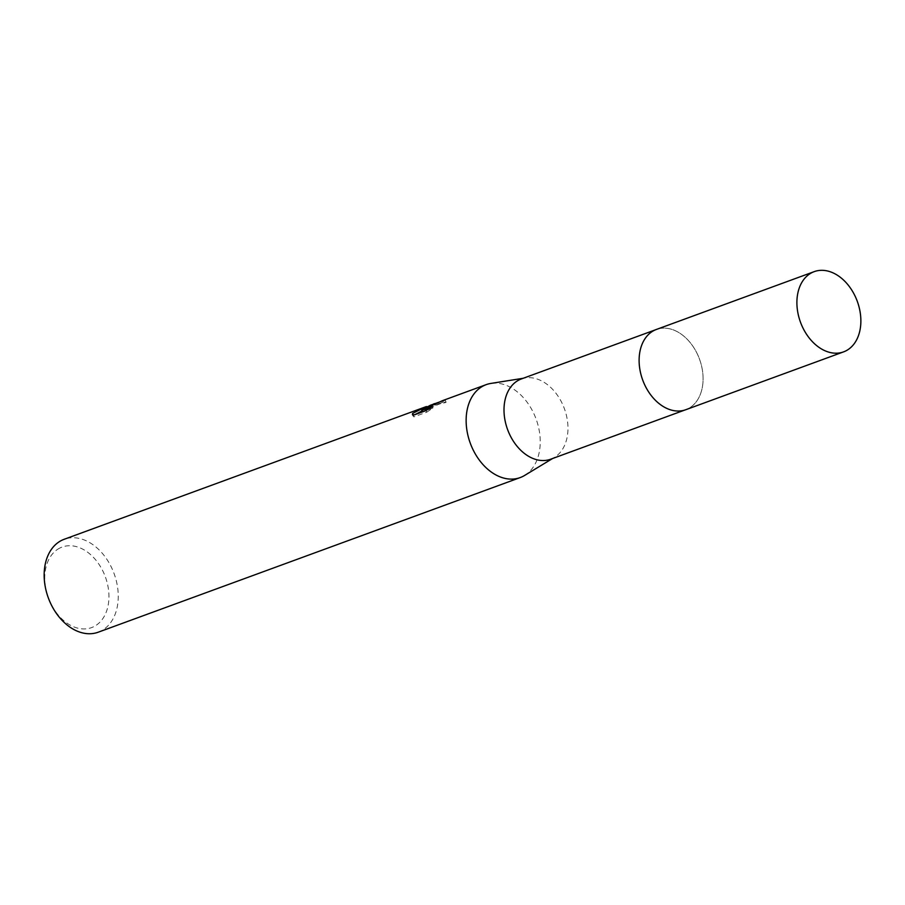 <?xml version="1.0" encoding="UTF-8"?>
<svg xmlns="http://www.w3.org/2000/svg" width="905" height="905" viewBox="0 0 905 905"><rect width="100%" height="100%" fill="white"/><g stroke="black" fill="none" stroke-linecap="round" stroke-linejoin="round"><path stroke-width="0.68" stroke-dasharray="4.53 3.39" d="M654.021 330.506A42.716 30.261 69.9 0 0 642.652 342.916A42.716 30.261 69.9 0 0 666.612 408.313A42.716 30.261 69.9 0 0 685.798 409.694A42.716 30.261 69.9 0 0 688.162 408.664A42.716 30.261 69.9 0 0 698.852 357.464A42.716 30.261 69.9 0 0 656.397 329.465A42.716 30.261 69.9 0 0 654.021 330.506A42.727 30.261 69.9 0 0 642.652 342.916A42.727 30.261 69.9 0 0 666.623 408.313A42.727 30.261 69.9 0 0 688.173 408.664A42.727 30.261 69.9 0 0 698.162 355.778A42.727 30.261 69.9 0 0 654.032 330.495M550.681 459.208A42.716 30.261 69.9 0 0 553.057 458.168A42.716 30.261 69.9 0 0 554.437 457.398A42.716 30.261 69.9 0 0 564.392 408.675A42.716 30.261 69.9 0 0 525.319 377.928A42.716 30.261 69.9 0 0 521.28 378.98M98.238 632.199A49.481 35.046 69.9 0 0 100.987 631A49.481 35.046 69.9 0 0 113.363 571.711A49.481 35.046 69.9 0 0 64.187 539.278M59.696 548.113A42.886 30.374 69.9 0 0 49.673 601.192A42.886 30.374 69.9 0 0 93.973 626.565A42.886 30.374 69.9 0 0 103.996 573.487A42.886 30.374 69.9 0 0 59.696 548.113M427.036 408.076L431.99 406.39L428.551 408.121A47.829 33.881 69.9 0 0 424.864 408.913L427.036 408.076L422.002 410.949M424.864 408.913L424.196 407.397A49.481 35.046 -110.1 0 1 426.493 406.82M426.368 406.56L424.196 407.397M413.845 416.888L413.155 415.305L413.845 416.888L426.787 412.148L426.097 410.565M427.364 406.65A49.481 35.046 -110.1 0 1 427.873 406.571L430.644 404.988M428.551 408.121L427.873 406.571M422.409 411.865L442.964 402.239L445.995 402.431L434.954 405.169L425.079 409.988L424.615 408.936M424.807 410.169C434.287 405.463 434.219 405.214 424.592 409.422M426.787 412.148L432.895 408.019L426.278 410.44M432.895 408.019L432.217 406.481M438.359 404.512L437.703 402.997M446.007 402.431L445.351 400.463L442.375 400.7M439.434 402.035L445.317 400.847M524.561 475.476A49.481 35.046 69.9 0 0 536.099 419.049A49.481 35.046 69.9 0 0 490.838 383.437M685.017 409.976L685.798 409.694A42.739 30.272 69.9 0 0 698.162 355.778A42.739 30.272 69.9 0 0 656.397 329.454L655.616 329.759M412.454 414.648L413.144 416.21M431.323 404.863L431.99 406.39M442.964 402.239L434.954 405.169M445.351 400.463L446.029 402.024M426.617 407.103L427.036 408.065M525.319 377.928L523.237 378.267M554.437 457.398L552.638 458.484"/><path stroke-width="1.36" d="M655.616 329.759L521.28 378.98A42.716 30.261 69.9 0 0 518.916 380.021A42.716 30.261 69.9 0 0 508.225 431.21A42.716 30.261 69.9 0 0 550.681 459.208L685.017 409.976M523.237 378.267L490.838 383.437A49.481 35.046 69.9 0 0 486.166 384.648A49.481 35.046 69.9 0 0 483.417 385.847A49.481 35.046 69.9 0 0 471.03 445.147A49.481 35.046 69.9 0 0 520.217 477.569A49.481 35.046 69.9 0 0 522.966 476.369A49.481 35.046 69.9 0 0 524.561 475.476L552.638 458.484M434.434 403.607L424.411 408.472L430.305 405.304L439.434 402.035M486.166 384.648L442.375 400.7L421.73 410.327L432.217 406.481L426.097 410.565L413.155 415.305L412.454 414.648L412.567 413.438L426.379 406.56L64.187 539.278A49.481 35.046 69.9 0 0 61.438 540.477A49.481 35.046 69.9 0 0 49.051 599.777A49.481 35.046 69.9 0 0 98.238 632.199L520.217 477.569M422.002 410.949L415.124 414.535L413.234 414.976L412.567 413.449M426.493 406.82A49.481 35.046 -110.1 0 1 427.364 406.65M426.278 410.44L422.409 411.865L421.73 410.327M855.938 297.96A42.716 30.261 69.9 0 0 814.183 271.647A42.716 30.261 69.9 0 0 801.83 325.562A42.716 30.261 69.9 0 0 843.584 351.875A42.716 30.261 69.9 0 0 855.938 297.96M814.183 271.647L656.397 329.454A42.739 30.272 69.9 0 0 644.043 383.381A42.739 30.272 69.9 0 0 685.809 409.705L843.584 351.875"/></g></svg>
